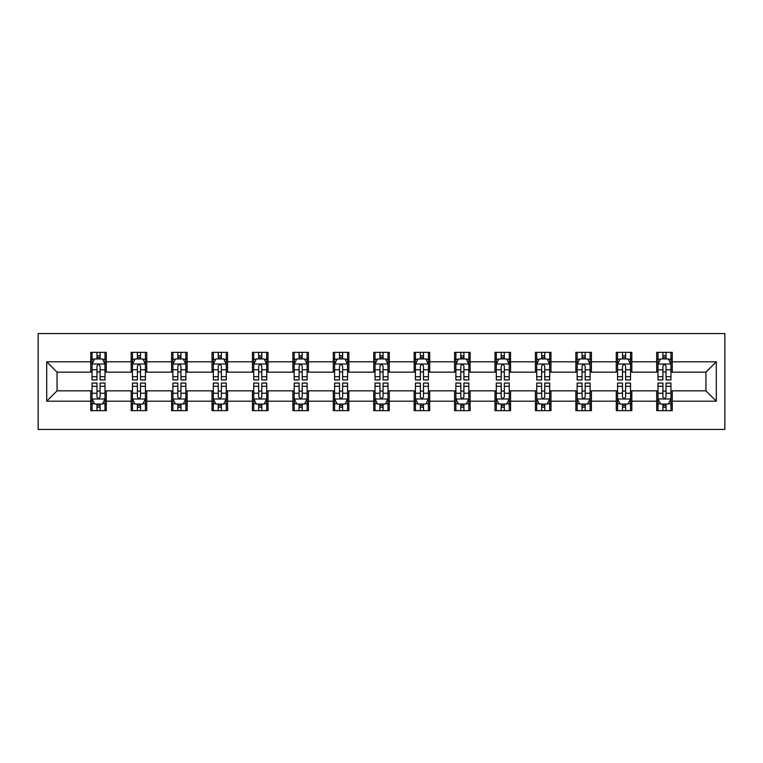 <?xml version="1.0" encoding="UTF-8"?>
<svg xmlns="http://www.w3.org/2000/svg" width="763" height="763" viewBox="0 0 763 763"><rect width="100%" height="100%" fill="white"/><g stroke="black" fill="none" stroke-linecap="round" stroke-linejoin="round"><path stroke-width="1.14" d="M38.15 429.435L724.85 429.435L724.85 333.565L38.15 333.565L38.15 429.435M672.251 361.805L672.251 352.344L656.695 352.344L656.695 361.805L631.821 361.805L631.821 352.344L616.275 352.344L616.275 361.805L591.401 361.805L591.401 352.344L575.846 352.344L575.846 361.805L550.972 361.805L550.972 352.344L535.426 352.344L535.426 361.805L510.552 361.805L510.552 352.344L494.996 352.344L494.996 361.805L470.122 361.805L470.122 352.344L454.576 352.344L454.576 361.805L429.703 361.805L429.703 352.344L414.147 352.344L414.147 361.805L389.273 361.805L389.273 352.344L373.727 352.344L373.727 361.805L348.853 361.805L348.853 352.344L333.297 352.344L333.297 361.805L308.424 361.805L308.424 352.344L292.878 352.344L292.878 361.805L268.004 361.805L268.004 352.344L252.448 352.344L252.448 361.805L227.574 361.805L227.574 352.344L212.028 352.344L212.028 361.805L187.154 361.805L187.154 352.344L171.599 352.344L171.599 361.805L146.725 361.805L146.725 352.344L131.179 352.344L131.179 361.805L106.305 361.805L106.305 352.344L90.749 352.344L90.749 361.805L46.705 361.805L46.705 401.195L57.063 390.828L90.749 390.828L90.749 410.656L106.305 410.656L106.305 390.828L131.179 390.828L131.179 410.656L146.725 410.656L146.725 390.828L171.599 390.828L171.599 410.656L187.154 410.656L187.154 390.828L212.028 390.828L212.028 410.656L227.574 410.656L227.574 390.828L252.448 390.828L252.448 410.656L268.004 410.656L268.004 390.828L292.878 390.828L292.878 410.656L308.424 410.656L308.424 390.828L333.297 390.828L333.297 410.656L348.853 410.656L348.853 390.828L373.727 390.828L373.727 410.656L389.273 410.656L389.273 390.828L414.147 390.828L414.147 410.656L429.703 410.656L429.703 390.828L454.576 390.828L454.576 410.656L470.122 410.656L470.122 390.828L494.996 390.828L494.996 410.656L510.552 410.656L510.552 390.828L535.426 390.828L535.426 410.656L550.972 410.656L550.972 390.828L575.846 390.828L575.846 410.656L591.401 410.656L591.401 390.828L616.275 390.828L616.275 410.656L631.821 410.656L631.821 390.828L656.695 390.828L656.695 410.656L672.251 410.656L672.251 390.828L705.937 390.828L705.937 372.172L672.251 372.172L672.251 361.805L716.295 361.805L716.295 401.195L672.251 401.195M656.695 401.195L631.821 401.195M616.275 401.195L591.401 401.195M575.846 401.195L550.972 401.195M535.426 401.195L510.552 401.195M494.996 401.195L470.122 401.195M454.576 401.195L429.703 401.195M414.147 401.195L389.273 401.195M373.727 401.195L348.853 401.195M333.297 401.195L308.424 401.195M292.878 401.195L268.004 401.195M252.448 401.195L227.574 401.195M212.028 401.195L187.154 401.195M171.599 401.195L146.725 401.195M131.179 401.195L106.305 401.195M90.749 401.195L46.705 401.195M656.695 361.805L656.695 372.172L631.821 372.172L631.821 361.805M616.275 361.805L616.275 372.172L591.401 372.172L591.401 361.805M575.846 361.805L575.846 372.172L550.972 372.172L550.972 361.805M535.426 361.805L535.426 372.172L510.552 372.172L510.552 361.805M494.996 361.805L494.996 372.172L470.122 372.172L470.122 361.805M454.576 361.805L454.576 372.172L429.703 372.172L429.703 361.805M414.147 361.805L414.147 372.172L389.273 372.172L389.273 361.805M373.727 361.805L373.727 372.172L348.853 372.172L348.853 361.805M333.297 361.805L333.297 372.172L308.424 372.172L308.424 361.805M292.878 361.805L292.878 372.172L268.004 372.172L268.004 361.805M252.448 361.805L252.448 372.172L227.574 372.172L227.574 361.805M212.028 361.805L212.028 372.172L187.154 372.172L187.154 361.805M171.599 361.805L171.599 372.172L146.725 372.172L146.725 361.805M131.179 361.805L131.179 372.172L106.305 372.172L106.305 361.805M90.749 361.805L90.749 372.172L57.063 372.172L46.705 361.805M57.063 372.172L57.063 390.828M716.295 401.195L705.937 390.828M705.937 372.172L716.295 361.805M90.749 358.829L92.046 358.829M96.977 358.829L100.087 358.829M105.008 358.829L106.305 358.829M90.749 371.915L92.046 371.915M96.977 371.915L100.087 371.915M105.008 371.915L106.305 371.915M90.749 391.085L92.046 391.085M96.977 391.085L100.087 391.085M105.008 391.085L106.305 391.085M90.749 404.171L92.046 404.171M96.977 404.171L100.087 404.171M105.008 404.171L106.305 404.171M131.179 391.085L132.476 391.085M137.397 391.085L140.506 391.085M145.428 391.085L146.725 391.085M131.179 404.171L132.476 404.171M137.397 404.171L140.506 404.171M145.428 404.171L146.725 404.171M131.179 358.829L132.476 358.829M137.397 358.829L140.506 358.829M145.428 358.829L146.725 358.829M131.179 371.915L132.476 371.915M137.397 371.915L140.506 371.915M145.428 371.915L146.725 371.915M171.599 391.085L172.896 391.085M177.827 391.085L180.936 391.085M185.857 391.085L187.154 391.085M171.599 404.171L172.896 404.171M177.827 404.171L180.936 404.171M185.857 404.171L187.154 404.171M171.599 358.829L172.896 358.829M177.827 358.829L180.936 358.829M185.857 358.829L187.154 358.829M171.599 371.915L172.896 371.915M177.827 371.915L180.936 371.915M185.857 371.915L187.154 371.915M212.028 391.085L213.325 391.085M218.247 391.085L221.356 391.085M226.277 391.085L227.574 391.085M212.028 404.171L213.325 404.171M218.247 404.171L221.356 404.171M226.277 404.171L227.574 404.171M212.028 358.829L213.325 358.829M218.247 358.829L221.356 358.829M226.277 358.829L227.574 358.829M212.028 371.915L213.325 371.915M218.247 371.915L221.356 371.915M226.277 371.915L227.574 371.915M252.448 391.085L253.745 391.085M258.676 391.085L261.785 391.085M266.707 391.085L268.004 391.085M252.448 404.171L253.745 404.171M258.676 404.171L261.785 404.171M266.707 404.171L268.004 404.171M252.448 358.829L253.745 358.829M258.676 358.829L261.785 358.829M266.707 358.829L268.004 358.829M252.448 371.915L253.745 371.915M258.676 371.915L261.785 371.915M266.707 371.915L268.004 371.915M292.878 391.085L294.175 391.085M299.096 391.085L302.205 391.085M307.127 391.085L308.424 391.085M292.878 404.171L294.175 404.171M299.096 404.171L302.205 404.171M307.127 404.171L308.424 404.171M292.878 358.829L294.175 358.829M299.096 358.829L302.205 358.829M307.127 358.829L308.424 358.829M292.878 371.915L294.175 371.915M299.096 371.915L302.205 371.915M307.127 371.915L308.424 371.915M333.297 391.085L334.595 391.085M339.516 391.085L342.635 391.085M347.556 391.085L348.853 391.085M333.297 404.171L334.595 404.171M339.516 404.171L342.635 404.171M347.556 404.171L348.853 404.171M333.297 358.829L334.595 358.829M339.516 358.829L342.635 358.829M347.556 358.829L348.853 358.829M333.297 371.915L334.595 371.915M339.516 371.915L342.635 371.915M347.556 371.915L348.853 371.915M373.727 391.085L375.024 391.085M379.945 391.085L383.055 391.085M387.976 391.085L389.273 391.085M373.727 404.171L375.024 404.171M379.945 404.171L383.055 404.171M387.976 404.171L389.273 404.171M373.727 358.829L375.024 358.829M379.945 358.829L383.055 358.829M387.976 358.829L389.273 358.829M373.727 371.915L375.024 371.915M379.945 371.915L383.055 371.915M387.976 371.915L389.273 371.915M414.147 391.085L415.444 391.085M420.365 391.085L423.484 391.085M428.405 391.085L429.703 391.085M414.147 404.171L415.444 404.171M420.365 404.171L423.484 404.171M428.405 404.171L429.703 404.171M414.147 358.829L415.444 358.829M420.365 358.829L423.484 358.829M428.405 358.829L429.703 358.829M414.147 371.915L415.444 371.915M420.365 371.915L423.484 371.915M428.405 371.915L429.703 371.915M454.576 391.085L455.873 391.085M460.795 391.085L463.904 391.085M468.825 391.085L470.122 391.085M454.576 404.171L455.873 404.171M460.795 404.171L463.904 404.171M468.825 404.171L470.122 404.171M454.576 358.829L455.873 358.829M460.795 358.829L463.904 358.829M468.825 358.829L470.122 358.829M454.576 371.915L455.873 371.915M460.795 371.915L463.904 371.915M468.825 371.915L470.122 371.915M494.996 391.085L496.293 391.085M501.215 391.085L504.324 391.085M509.255 391.085L510.552 391.085M494.996 404.171L496.293 404.171M501.215 404.171L504.324 404.171M509.255 404.171L510.552 404.171M494.996 358.829L496.293 358.829M501.215 358.829L504.324 358.829M509.255 358.829L510.552 358.829M494.996 371.915L496.293 371.915M501.215 371.915L504.324 371.915M509.255 371.915L510.552 371.915M535.426 391.085L536.723 391.085M541.644 391.085L544.753 391.085M549.675 391.085L550.972 391.085M535.426 404.171L536.723 404.171M541.644 404.171L544.753 404.171M549.675 404.171L550.972 404.171M535.426 358.829L536.723 358.829M541.644 358.829L544.753 358.829M549.675 358.829L550.972 358.829M535.426 371.915L536.723 371.915M541.644 371.915L544.753 371.915M549.675 371.915L550.972 371.915M575.846 391.085L577.143 391.085M582.064 391.085L585.173 391.085M590.104 391.085L591.401 391.085M575.846 404.171L577.143 404.171M582.064 404.171L585.173 404.171M590.104 404.171L591.401 404.171M575.846 358.829L577.143 358.829M582.064 358.829L585.173 358.829M590.104 358.829L591.401 358.829M575.846 371.915L577.143 371.915M582.064 371.915L585.173 371.915M590.104 371.915L591.401 371.915M616.275 391.085L617.572 391.085M622.494 391.085L625.603 391.085M630.524 391.085L631.821 391.085M616.275 404.171L617.572 404.171M622.494 404.171L625.603 404.171M630.524 404.171L631.821 404.171M616.275 358.829L617.572 358.829M622.494 358.829L625.603 358.829M630.524 358.829L631.821 358.829M616.275 371.915L617.572 371.915M622.494 371.915L625.603 371.915M630.524 371.915L631.821 371.915M656.695 391.085L657.992 391.085M662.913 391.085L666.023 391.085M670.954 391.085L672.251 391.085M656.695 404.171L657.992 404.171M662.913 404.171L666.023 404.171M670.954 404.171L672.251 404.171M656.695 358.829L657.992 358.829M662.913 358.829L666.023 358.829M670.954 358.829L672.251 358.829M656.695 371.915L657.992 371.915M662.913 371.915L666.023 371.915M670.954 371.915L672.251 371.915M100.087 355.72L96.977 355.72M105.008 376.693L100.087 376.693L100.087 379.945L105.008 379.945L105.008 364.142L102.414 358.953L94.641 358.953L92.046 364.142L92.046 379.945L96.977 379.945L96.977 376.693L92.046 376.693M92.046 364.142L92.046 352.344M105.008 364.142L105.008 352.344M96.977 358.953L96.977 352.344M100.087 352.344L100.087 358.953M100.087 376.693L100.087 366.078C99.047 364.085 98.007 364.085 96.977 366.078L96.977 376.693M96.977 407.28L100.087 407.28M92.046 386.307L96.977 386.307L96.977 383.055L92.046 383.055L92.046 398.858L94.641 404.047L102.414 404.047L105.008 398.858L105.008 383.055L100.087 383.055L100.087 386.307L105.008 386.307M105.008 398.858L105.008 410.656M92.046 398.858L92.046 410.656M100.087 404.047L100.087 410.656M96.977 410.656L96.977 404.047M96.977 386.307L96.977 396.922C98.007 398.915 99.047 398.915 100.087 396.922L100.087 386.307M140.506 355.72L137.397 355.72M145.428 376.693L140.506 376.693L140.506 379.945L145.428 379.945L145.428 364.142L142.843 358.953L135.07 358.953L132.476 364.142L132.476 379.945L137.397 379.945L137.397 376.693L132.476 376.693M132.476 364.142L132.476 352.344M145.428 364.142L145.428 352.344M137.397 358.953L137.397 352.344M140.506 352.344L140.506 358.953M140.506 376.693L140.506 366.078C139.476 364.085 138.437 364.085 137.397 366.078L137.397 376.693M180.936 355.72L177.827 355.72M185.857 376.693L180.936 376.693L180.936 379.945L185.857 379.945L185.857 364.142L183.263 358.953L175.49 358.953L172.896 364.142L172.896 379.945L177.827 379.945L177.827 376.693L172.896 376.693M172.896 364.142L172.896 352.344M185.857 364.142L185.857 352.344M177.827 358.953L177.827 352.344M180.936 352.344L180.936 358.953M180.936 376.693L180.936 366.078C179.896 364.085 178.857 364.085 177.827 366.078L177.827 376.693M137.397 407.28L140.506 407.28M132.476 386.307L137.397 386.307L137.397 383.055L132.476 383.055L132.476 398.858L135.07 404.047L142.843 404.047L145.428 398.858L145.428 383.055L140.506 383.055L140.506 386.307L145.428 386.307M145.428 398.858L145.428 410.656M132.476 398.858L132.476 410.656M140.506 404.047L140.506 410.656M137.397 410.656L137.397 404.047M137.397 386.307L137.397 396.922C138.437 398.915 139.467 398.915 140.506 396.922L140.506 386.307M177.827 407.28L180.936 407.28M172.896 386.307L177.827 386.307L177.827 383.055L172.896 383.055L172.896 398.858L175.49 404.047L183.263 404.047L185.857 398.858L185.857 383.055L180.936 383.055L180.936 386.307L185.857 386.307M185.857 398.858L185.857 410.656M172.896 398.858L172.896 410.656M180.936 404.047L180.936 410.656M177.827 410.656L177.827 404.047M177.827 386.307L177.827 396.922C178.857 398.915 179.896 398.915 180.936 396.922L180.936 386.307M221.356 355.72L218.247 355.72M226.277 376.693L221.356 376.693L221.356 379.945L226.277 379.945L226.277 364.142L223.693 358.953L215.91 358.953L213.325 364.142L213.325 379.945L218.247 379.945L218.247 376.693L213.325 376.693M213.325 364.142L213.325 352.344M226.277 364.142L226.277 352.344M218.247 358.953L218.247 352.344M221.356 352.344L221.356 358.953M221.356 376.693L221.356 366.078C220.326 364.085 219.286 364.085 218.247 366.078L218.247 376.693M261.785 355.72L258.676 355.72M266.707 376.693L261.785 376.693L261.785 379.945L266.707 379.945L266.707 364.142L264.112 358.953L256.339 358.953L253.745 364.142L253.745 379.945L258.676 379.945L258.676 376.693L253.745 376.693M253.745 364.142L253.745 352.344M266.707 364.142L266.707 352.344M258.676 358.953L258.676 352.344M261.785 352.344L261.785 358.953M261.785 376.693L261.785 366.078C260.746 364.085 259.706 364.085 258.676 366.078L258.676 376.693M302.205 355.72L299.096 355.72M307.127 376.693L302.205 376.693L302.205 379.945L307.127 379.945L307.127 364.142L304.542 358.953L296.759 358.953L294.175 364.142L294.175 379.945L299.096 379.945L299.096 376.693L294.175 376.693M294.175 364.142L294.175 352.344M307.127 364.142L307.127 352.344M299.096 358.953L299.096 352.344M302.205 352.344L302.205 358.953M302.205 376.693L302.205 366.078C301.175 364.085 300.136 364.085 299.096 366.078L299.096 376.693M218.247 407.28L221.356 407.28M213.325 386.307L218.247 386.307L218.247 383.055L213.325 383.055L213.325 398.858L215.91 404.047L223.693 404.047L226.277 398.858L226.277 383.055L221.356 383.055L221.356 386.307L226.277 386.307M226.277 398.858L226.277 410.656M213.325 398.858L213.325 410.656M221.356 404.047L221.356 410.656M218.247 410.656L218.247 404.047M218.247 386.307L218.247 396.922C219.286 398.915 220.316 398.915 221.356 396.922L221.356 386.307M258.676 407.28L261.785 407.28M253.745 386.307L258.676 386.307L258.676 383.055L253.745 383.055L253.745 398.858L256.339 404.047L264.112 404.047L266.707 398.858L266.707 383.055L261.785 383.055L261.785 386.307L266.707 386.307M266.707 398.858L266.707 410.656M253.745 398.858L253.745 410.656M261.785 404.047L261.785 410.656M258.676 410.656L258.676 404.047M258.676 386.307L258.676 396.922C259.706 398.915 260.746 398.915 261.785 396.922L261.785 386.307M299.096 407.28L302.205 407.28M294.175 386.307L299.096 386.307L299.096 383.055L294.175 383.055L294.175 398.858L296.759 404.047L304.542 404.047L307.127 398.858L307.127 383.055L302.205 383.055L302.205 386.307L307.127 386.307M307.127 398.858L307.127 410.656M294.175 398.858L294.175 410.656M302.205 404.047L302.205 410.656M299.096 410.656L299.096 404.047M299.096 386.307L299.096 396.922C300.136 398.915 301.166 398.915 302.205 396.922L302.205 386.307M342.635 355.72L339.516 355.72M347.556 376.693L342.635 376.693L342.635 379.945L347.556 379.945L347.556 364.142L344.962 358.953L337.189 358.953L334.595 364.142L334.595 379.945L339.516 379.945L339.516 376.693L334.595 376.693M334.595 364.142L334.595 352.344M347.556 364.142L347.556 352.344M339.516 358.953L339.516 352.344M342.635 352.344L342.635 358.953M342.635 376.693L342.635 366.078C341.595 364.085 340.556 364.085 339.516 366.078L339.516 376.693M339.516 407.28L342.635 407.28M334.595 386.307L339.516 386.307L339.516 383.055L334.595 383.055L334.595 398.858L337.189 404.047L344.962 404.047L347.556 398.858L347.556 383.055L342.635 383.055L342.635 386.307L347.556 386.307M347.556 398.858L347.556 410.656M334.595 398.858L334.595 410.656M342.635 404.047L342.635 410.656M339.516 410.656L339.516 404.047M339.516 386.307L339.516 396.922C340.556 398.915 341.595 398.915 342.635 396.922L342.635 386.307M383.055 355.72L379.945 355.72M387.976 376.693L383.055 376.693L383.055 379.945L387.976 379.945L387.976 364.142L385.391 358.953L377.609 358.953L375.024 364.142L375.024 379.945L379.945 379.945L379.945 376.693L375.024 376.693M375.024 364.142L375.024 352.344M387.976 364.142L387.976 352.344M379.945 358.953L379.945 352.344M383.055 352.344L383.055 358.953M383.055 376.693L383.055 366.078C382.015 364.085 380.985 364.085 379.945 366.078L379.945 376.693M379.945 407.28L383.055 407.28M375.024 386.307L379.945 386.307L379.945 383.055L375.024 383.055L375.024 398.858L377.609 404.047L385.391 404.047L387.976 398.858L387.976 383.055L383.055 383.055L383.055 386.307L387.976 386.307M387.976 398.858L387.976 410.656M375.024 398.858L375.024 410.656M383.055 404.047L383.055 410.656M379.945 410.656L379.945 404.047M379.945 386.307L379.945 396.922C380.985 398.915 382.015 398.915 383.055 396.922L383.055 386.307M423.484 355.72L420.365 355.72M428.405 376.693L423.484 376.693L423.484 379.945L428.405 379.945L428.405 364.142L425.811 358.953L418.038 358.953L415.444 364.142L415.444 379.945L420.365 379.945L420.365 376.693L415.444 376.693M415.444 364.142L415.444 352.344M428.405 364.142L428.405 352.344M420.365 358.953L420.365 352.344M423.484 352.344L423.484 358.953M423.484 376.693L423.484 366.078C422.444 364.085 421.405 364.085 420.365 366.078L420.365 376.693M420.365 407.28L423.484 407.28M415.444 386.307L420.365 386.307L420.365 383.055L415.444 383.055L415.444 398.858L418.038 404.047L425.811 404.047L428.405 398.858L428.405 383.055L423.484 383.055L423.484 386.307L428.405 386.307M428.405 398.858L428.405 410.656M415.444 398.858L415.444 410.656M423.484 404.047L423.484 410.656M420.365 410.656L420.365 404.047M420.365 386.307L420.365 396.922C421.405 398.915 422.444 398.915 423.484 396.922L423.484 386.307M463.904 355.72L460.795 355.72M468.825 376.693L463.904 376.693L463.904 379.945L468.825 379.945L468.825 364.142L466.241 358.953L458.458 358.953L455.873 364.142L455.873 379.945L460.795 379.945L460.795 376.693L455.873 376.693M455.873 364.142L455.873 352.344M468.825 364.142L468.825 352.344M460.795 358.953L460.795 352.344M463.904 352.344L463.904 358.953M463.904 376.693L463.904 366.078C462.864 364.085 461.834 364.085 460.795 366.078L460.795 376.693M460.795 407.28L463.904 407.28M455.873 386.307L460.795 386.307L460.795 383.055L455.873 383.055L455.873 398.858L458.458 404.047L466.241 404.047L468.825 398.858L468.825 383.055L463.904 383.055L463.904 386.307L468.825 386.307M468.825 398.858L468.825 410.656M455.873 398.858L455.873 410.656M463.904 404.047L463.904 410.656M460.795 410.656L460.795 404.047M460.795 386.307L460.795 396.922C461.825 398.915 462.864 398.915 463.904 396.922L463.904 386.307M504.324 355.72L501.215 355.72M509.255 376.693L504.324 376.693L504.324 379.945L509.255 379.945L509.255 364.142L506.661 358.953L498.888 358.953L496.293 364.142L496.293 379.945L501.215 379.945L501.215 376.693L496.293 376.693M496.293 364.142L496.293 352.344M509.255 364.142L509.255 352.344M501.215 358.953L501.215 352.344M504.324 352.344L504.324 358.953M504.324 376.693L504.324 366.078C503.294 364.085 502.254 364.085 501.215 366.078L501.215 376.693M501.215 407.28L504.324 407.28M496.293 386.307L501.215 386.307L501.215 383.055L496.293 383.055L496.293 398.858L498.888 404.047L506.661 404.047L509.255 398.858L509.255 383.055L504.324 383.055L504.324 386.307L509.255 386.307M509.255 398.858L509.255 410.656M496.293 398.858L496.293 410.656M504.324 404.047L504.324 410.656M501.215 410.656L501.215 404.047M501.215 386.307L501.215 396.922C502.254 398.915 503.294 398.915 504.324 396.922L504.324 386.307M544.753 355.72L541.644 355.72M549.675 376.693L544.753 376.693L544.753 379.945L549.675 379.945L549.675 364.142L547.09 358.953L539.307 358.953L536.723 364.142L536.723 379.945L541.644 379.945L541.644 376.693L536.723 376.693M536.723 364.142L536.723 352.344M549.675 364.142L549.675 352.344M541.644 358.953L541.644 352.344M544.753 352.344L544.753 358.953M544.753 376.693L544.753 366.078C543.714 364.085 542.684 364.085 541.644 366.078L541.644 376.693M541.644 407.28L544.753 407.28M536.723 386.307L541.644 386.307L541.644 383.055L536.723 383.055L536.723 398.858L539.307 404.047L547.09 404.047L549.675 398.858L549.675 383.055L544.753 383.055L544.753 386.307L549.675 386.307M549.675 398.858L549.675 410.656M536.723 398.858L536.723 410.656M544.753 404.047L544.753 410.656M541.644 410.656L541.644 404.047M541.644 386.307L541.644 396.922C542.674 398.915 543.714 398.915 544.753 396.922L544.753 386.307M585.173 355.72L582.064 355.72M590.104 376.693L585.173 376.693L585.173 379.945L590.104 379.945L590.104 364.142L587.51 358.953L579.737 358.953L577.143 364.142L577.143 379.945L582.064 379.945L582.064 376.693L577.143 376.693M577.143 364.142L577.143 352.344M590.104 364.142L590.104 352.344M582.064 358.953L582.064 352.344M585.173 352.344L585.173 358.953M585.173 376.693L585.173 366.078C584.143 364.085 583.104 364.085 582.064 366.078L582.064 376.693M582.064 407.28L585.173 407.28M577.143 386.307L582.064 386.307L582.064 383.055L577.143 383.055L577.143 398.858L579.737 404.047L587.51 404.047L590.104 398.858L590.104 383.055L585.173 383.055L585.173 386.307L590.104 386.307M590.104 398.858L590.104 410.656M577.143 398.858L577.143 410.656M585.173 404.047L585.173 410.656M582.064 410.656L582.064 404.047M582.064 386.307L582.064 396.922C583.104 398.915 584.143 398.915 585.173 396.922L585.173 386.307M625.603 355.72L622.494 355.72M630.524 376.693L625.603 376.693L625.603 379.945L630.524 379.945L630.524 364.142L627.93 358.953L620.157 358.953L617.572 364.142L617.572 379.945L622.494 379.945L622.494 376.693L617.572 376.693M617.572 364.142L617.572 352.344M630.524 364.142L630.524 352.344M622.494 358.953L622.494 352.344M625.603 352.344L625.603 358.953M625.603 376.693L625.603 366.078C624.563 364.085 623.533 364.085 622.494 366.078L622.494 376.693M622.494 407.28L625.603 407.28M617.572 386.307L622.494 386.307L622.494 383.055L617.572 383.055L617.572 398.858L620.157 404.047L627.93 404.047L630.524 398.858L630.524 383.055L625.603 383.055L625.603 386.307L630.524 386.307M630.524 398.858L630.524 410.656M617.572 398.858L617.572 410.656M625.603 404.047L625.603 410.656M622.494 410.656L622.494 404.047M622.494 386.307L622.494 396.922C623.524 398.915 624.563 398.915 625.603 396.922L625.603 386.307M666.023 355.72L662.913 355.72M670.954 376.693L666.023 376.693L666.023 379.945L670.954 379.945L670.954 364.142L668.359 358.953L660.586 358.953L657.992 364.142L657.992 379.945L662.913 379.945L662.913 376.693L657.992 376.693M657.992 364.142L657.992 352.344M670.954 364.142L670.954 352.344M662.913 358.953L662.913 352.344M666.023 352.344L666.023 358.953M666.023 376.693L666.023 366.078C664.993 364.085 663.953 364.085 662.913 366.078L662.913 376.693M662.913 407.28L666.023 407.28M657.992 386.307L662.913 386.307L662.913 383.055L657.992 383.055L657.992 398.858L660.586 404.047L668.359 404.047L670.954 398.858L670.954 383.055L666.023 383.055L666.023 386.307L670.954 386.307M670.954 398.858L670.954 410.656M657.992 398.858L657.992 410.656M666.023 404.047L666.023 410.656M662.913 410.656L662.913 404.047M662.913 386.307L662.913 396.922C663.953 398.915 664.993 398.915 666.023 396.922L666.023 386.307M104.941 364.008L92.113 364.008M92.046 359.268L94.488 359.268M102.566 359.268L105.008 359.268M96.977 369.75L92.046 369.75M105.008 369.75L100.087 369.75M100.087 357.37L96.977 357.37M92.113 398.992L104.941 398.992M105.008 403.732L102.566 403.732M94.488 403.732L92.046 403.732M100.087 393.25L105.008 393.25M92.046 393.25L96.977 393.25M96.977 405.63L100.087 405.63M145.371 364.008L132.543 364.008M132.476 359.268L134.908 359.268M142.996 359.268L145.428 359.268M137.397 369.75L132.476 369.75M145.428 369.75L140.506 369.75M140.506 357.37L137.397 357.37M185.791 364.008L172.963 364.008M172.896 359.268L175.337 359.268M183.416 359.268L185.857 359.268M177.827 369.75L172.896 369.75M185.857 369.75L180.936 369.75M180.936 357.37L177.827 357.37M132.543 398.992L145.371 398.992M145.428 403.732L142.996 403.732M134.908 403.732L132.476 403.732M140.506 393.25L145.428 393.25M132.476 393.25L137.397 393.25M137.397 405.63L140.506 405.63M172.963 398.992L185.791 398.992M185.857 403.732L183.416 403.732M175.337 403.732L172.896 403.732M180.936 393.25L185.857 393.25M172.896 393.25L177.827 393.25M177.827 405.63L180.936 405.63M226.21 364.008L213.392 364.008M213.325 359.268L215.757 359.268M223.845 359.268L226.277 359.268M218.247 369.75L213.325 369.75M226.277 369.75L221.356 369.75M221.356 357.37L218.247 357.37M266.64 364.008L253.812 364.008M253.745 359.268L256.187 359.268M264.265 359.268L266.707 359.268M258.676 369.75L253.745 369.75M266.707 369.75L261.785 369.75M261.785 357.37L258.676 357.37M307.06 364.008L294.241 364.008M294.175 359.268L296.607 359.268M304.695 359.268L307.127 359.268M299.096 369.75L294.175 369.75M307.127 369.75L302.205 369.75M302.205 357.37L299.096 357.37M213.392 398.992L226.21 398.992M226.277 403.732L223.845 403.732M215.757 403.732L213.325 403.732M221.356 393.25L226.277 393.25M213.325 393.25L218.247 393.25M218.247 405.63L221.356 405.63M253.812 398.992L266.64 398.992M266.707 403.732L264.265 403.732M256.187 403.732L253.745 403.732M261.785 393.25L266.707 393.25M253.745 393.25L258.676 393.25M258.676 405.63L261.785 405.63M294.241 398.992L307.06 398.992M307.127 403.732L304.695 403.732M296.607 403.732L294.175 403.732M302.205 393.25L307.127 393.25M294.175 393.25L299.096 393.25M299.096 405.63L302.205 405.63M347.489 364.008L334.661 364.008M334.595 359.268L337.036 359.268M345.114 359.268L347.556 359.268M339.516 369.75L334.595 369.75M347.556 369.75L342.635 369.75M342.635 357.37L339.516 357.37M334.661 398.992L347.489 398.992M347.556 403.732L345.114 403.732M337.036 403.732L334.595 403.732M342.635 393.25L347.556 393.25M334.595 393.25L339.516 393.25M339.516 405.63L342.635 405.63M387.909 364.008L375.091 364.008M375.024 359.268L377.456 359.268M385.544 359.268L387.976 359.268M379.945 369.75L375.024 369.75M387.976 369.75L383.055 369.75M383.055 357.37L379.945 357.37M375.091 398.992L387.909 398.992M387.976 403.732L385.544 403.732M377.456 403.732L375.024 403.732M383.055 393.25L387.976 393.25M375.024 393.25L379.945 393.25M379.945 405.63L383.055 405.63M428.339 364.008L415.511 364.008M415.444 359.268L417.886 359.268M425.964 359.268L428.405 359.268M420.365 369.75L415.444 369.75M428.405 369.75L423.484 369.75M423.484 357.37L420.365 357.37M415.511 398.992L428.339 398.992M428.405 403.732L425.964 403.732M417.886 403.732L415.444 403.732M423.484 393.25L428.405 393.25M415.444 393.25L420.365 393.25M420.365 405.63L423.484 405.63M468.759 364.008L455.94 364.008M455.873 359.268L458.305 359.268M466.393 359.268L468.825 359.268M460.795 369.75L455.873 369.75M468.825 369.75L463.904 369.75M463.904 357.37L460.795 357.37M455.94 398.992L468.759 398.992M468.825 403.732L466.393 403.732M458.305 403.732L455.873 403.732M463.904 393.25L468.825 393.25M455.873 393.25L460.795 393.25M460.795 405.63L463.904 405.63M509.188 364.008L496.36 364.008M496.293 359.268L498.735 359.268M506.813 359.268L509.255 359.268M501.215 369.75L496.293 369.75M509.255 369.75L504.324 369.75M504.324 357.37L501.215 357.37M496.36 398.992L509.188 398.992M509.255 403.732L506.813 403.732M498.735 403.732L496.293 403.732M504.324 393.25L509.255 393.25M496.293 393.25L501.215 393.25M501.215 405.63L504.324 405.63M549.608 364.008L536.79 364.008M536.723 359.268L539.155 359.268M547.243 359.268L549.675 359.268M541.644 369.75L536.723 369.75M549.675 369.75L544.753 369.75M544.753 357.37L541.644 357.37M536.79 398.992L549.608 398.992M549.675 403.732L547.243 403.732M539.155 403.732L536.723 403.732M544.753 393.25L549.675 393.25M536.723 393.25L541.644 393.25M541.644 405.63L544.753 405.63M590.037 364.008L577.21 364.008M577.143 359.268L579.584 359.268M587.663 359.268L590.104 359.268M582.064 369.75L577.143 369.75M590.104 369.75L585.173 369.75M585.173 357.37L582.064 357.37M577.21 398.992L590.037 398.992M590.104 403.732L587.663 403.732M579.584 403.732L577.143 403.732M585.173 393.25L590.104 393.25M577.143 393.25L582.064 393.25M582.064 405.63L585.173 405.63M630.457 364.008L617.629 364.008M617.572 359.268L620.004 359.268M628.092 359.268L630.524 359.268M622.494 369.75L617.572 369.75M630.524 369.75L625.603 369.75M625.603 357.37L622.494 357.37M617.629 398.992L630.457 398.992M630.524 403.732L628.092 403.732M620.004 403.732L617.572 403.732M625.603 393.25L630.524 393.25M617.572 393.25L622.494 393.25M622.494 405.63L625.603 405.63M670.887 364.008L658.059 364.008M657.992 359.268L660.434 359.268M668.512 359.268L670.954 359.268M662.913 369.75L657.992 369.75M670.954 369.75L666.023 369.75M666.023 357.37L662.913 357.37M658.059 398.992L670.887 398.992M670.954 403.732L668.512 403.732M660.434 403.732L657.992 403.732M666.023 393.25L670.954 393.25M657.992 393.25L662.913 393.25M662.913 405.63L666.023 405.63"/></g></svg>
